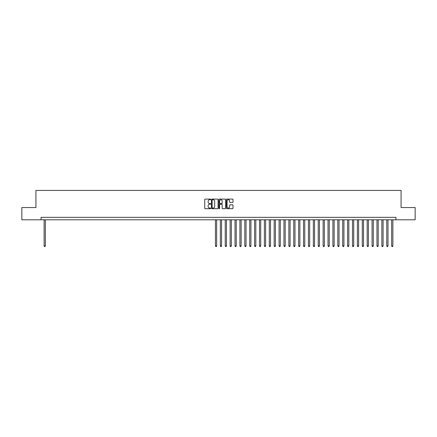 <?xml version="1.0" encoding="UTF-8"?>
<svg xmlns="http://www.w3.org/2000/svg" width="437" height="437" viewBox="0 0 437 437"><rect width="100%" height="100%" fill="white"/><g stroke="black" fill="none" stroke-linecap="round" stroke-linejoin="round"><path stroke-width="0.66" d="M210.667 199.419A0.339 0.339 0 0 0 210.334 199.086L205.226 199.086A0.481 0.481 0 0 0 204.745 199.567L204.745 208.214A0.481 0.481 0 0 0 205.226 208.695L210.334 208.695A0.339 0.339 0 0 0 210.667 208.356A0.339 0.339 0 0 0 210.334 208.023L209.673 208.023A1.535 1.535 0 0 1 208.132 206.483L208.132 205.761A1.535 1.535 0 0 1 209.673 204.226L210.334 204.226A0.339 0.339 0 0 0 210.667 203.888A0.339 0.339 0 0 0 210.334 203.555L209.673 203.555A1.535 1.535 0 0 1 208.132 202.014L208.132 201.293A1.535 1.535 0 0 1 209.673 199.758L210.334 199.758A0.339 0.339 0 0 0 210.667 199.419M232.544 202.473A0.481 0.481 0 0 0 233.019 201.992L233.019 199.567A0.481 0.481 0 0 0 232.544 199.086L226.874 199.086A0.481 0.481 0 0 0 226.393 199.567L226.393 208.214A0.481 0.481 0 0 0 226.874 208.695L232.544 208.695A0.481 0.481 0 0 0 233.019 208.214L233.019 205.281A0.481 0.481 0 0 0 232.544 204.8L230.113 204.8A0.481 0.481 0 0 0 229.633 205.281L229.633 206.734A1.284 1.284 0 0 1 228.349 208.023A1.284 1.284 0 0 1 227.065 206.734L227.065 201.042A1.284 1.284 0 0 1 228.349 199.758A1.284 1.284 0 0 1 229.633 201.042L229.633 201.992A0.481 0.481 0 0 0 230.113 202.473L232.544 202.473M41.062 219.795L21.85 219.795L21.85 207.559L35.921 207.559L35.921 190.428L401.079 190.428L401.079 207.559L415.15 207.559L415.15 219.795L395.938 219.795L395.938 217.347L41.062 217.347L41.062 219.795L395.938 219.795M218.079 199.567A0.481 0.481 0 0 0 217.599 199.086L211.929 199.086A0.481 0.481 0 0 0 211.448 199.567L211.448 208.214A0.481 0.481 0 0 0 211.929 208.695L217.599 208.695A0.481 0.481 0 0 0 218.079 208.214L218.079 199.567M219.401 199.086L225.071 199.086A0.481 0.481 0 0 1 225.552 199.567L225.552 208.214A0.481 0.481 0 0 1 225.071 208.695L222.646 208.695A0.481 0.481 0 0 1 222.165 208.214L222.165 204.707A0.481 0.481 0 0 0 221.685 204.226L220.073 204.226A0.481 0.481 0 0 0 219.593 204.707L219.593 208.356A0.339 0.339 0 0 1 219.259 208.695A0.339 0.339 0 0 1 218.921 208.356L218.921 199.567A0.481 0.481 0 0 1 219.401 199.086M212.458 199.758A0.339 0.339 0 0 0 212.12 200.091L212.12 207.684A0.339 0.339 0 0 0 212.458 208.023L213.152 208.023A1.535 1.535 0 0 0 214.693 206.483L214.693 201.293A1.535 1.535 0 0 0 213.152 199.758L212.458 199.758M222.165 201.064A1.284 1.284 0 0 0 220.876 199.78A1.284 1.284 0 0 0 219.593 201.064L219.593 203.074A0.481 0.481 0 0 0 220.073 203.555L221.685 203.555A0.481 0.481 0 0 0 222.165 203.074L222.165 201.064M44.121 219.795L44.121 245.938L45.344 245.938L45.344 219.795M45.344 245.938L44.978 246.572L44.487 246.572L44.121 245.938M215.441 219.795L215.441 245.938L216.665 245.938L216.665 219.795M216.665 245.938L216.299 246.572L215.807 246.572L215.441 245.938M220.335 219.795L220.335 245.938L221.559 245.938L221.559 219.795M221.559 245.938L221.193 246.572L220.701 246.572L220.335 245.938M225.23 219.795L225.23 245.938L226.453 245.938L226.453 219.795M226.453 245.938L226.087 246.572L225.596 246.572L225.23 245.938M230.124 219.795L230.124 245.938L231.348 245.938L231.348 219.795M231.348 245.938L230.982 246.572L230.49 246.572L230.124 245.938M235.019 219.795L235.019 245.938L236.242 245.938L236.242 219.795M236.242 245.938L235.876 246.572L235.385 246.572L235.019 245.938M239.913 219.795L239.913 245.938L241.137 245.938L241.137 219.795M241.137 245.938L240.771 246.572L240.284 246.572L239.913 245.938M244.807 219.795L244.807 245.938L246.031 245.938L246.031 219.795M246.031 245.938L245.665 246.572L245.179 246.572L244.807 245.938M249.707 219.795L249.707 245.938L250.931 245.938L250.931 219.795M250.931 245.938L250.559 246.572L250.073 246.572L249.707 245.938M254.602 219.795L254.602 245.938L255.825 245.938L255.825 219.795M255.825 245.938L255.454 246.572L254.968 246.572L254.602 245.938M259.496 219.795L259.496 245.938L260.72 245.938L260.72 219.795M260.72 245.938L260.348 246.572L259.862 246.572L259.496 245.938M264.39 219.795L264.39 245.938L265.614 245.938L265.614 219.795M265.614 245.938L265.248 246.572L264.756 246.572L264.39 245.938M269.285 219.795L269.285 245.938L270.508 245.938L270.508 219.795M270.508 245.938L270.142 246.572L269.651 246.572L269.285 245.938M274.179 219.795L274.179 245.938L275.403 245.938L275.403 219.795M275.403 245.938L275.037 246.572L274.545 246.572L274.179 245.938M279.074 219.795L279.074 245.938L280.297 245.938L280.297 219.795M280.297 245.938L279.931 246.572L279.44 246.572L279.074 245.938M283.968 219.795L283.968 245.938L285.192 245.938L285.192 219.795M285.192 245.938L284.826 246.572L284.334 246.572L283.968 245.938M288.862 219.795L288.862 245.938L290.086 245.938L290.086 219.795M290.086 245.938L289.72 246.572L289.228 246.572L288.862 245.938M293.757 219.795L293.757 245.938L294.98 245.938L294.98 219.795M294.98 245.938L294.614 246.572L294.123 246.572L293.757 245.938M298.651 219.795L298.651 245.938L299.875 245.938L299.875 219.795M299.875 245.938L299.509 246.572L299.023 246.572L298.651 245.938M303.546 219.795L303.546 245.938L304.769 245.938L304.769 219.795M304.769 245.938L304.403 246.572L303.917 246.572L303.546 245.938M308.44 219.795L308.44 245.938L309.664 245.938L309.664 219.795M309.664 245.938L309.298 246.572L308.812 246.572L308.44 245.938M313.34 219.795L313.34 245.938L314.564 245.938L314.564 219.795M314.564 245.938L314.192 246.572L313.706 246.572L313.34 245.938M318.234 219.795L318.234 245.938L319.458 245.938L319.458 219.795M319.458 245.938L319.086 246.572L318.6 246.572L318.234 245.938M323.129 219.795L323.129 245.938L324.352 245.938L324.352 219.795M324.352 245.938L323.986 246.572L323.495 246.572L323.129 245.938M328.023 219.795L328.023 245.938L329.247 245.938L329.247 219.795M329.247 245.938L328.881 246.572L328.389 246.572L328.023 245.938M332.918 219.795L332.918 245.938L334.141 245.938L334.141 219.795M334.141 245.938L333.775 246.572L333.284 246.572L332.918 245.938M337.812 219.795L337.812 245.938L339.036 245.938L339.036 219.795M339.036 245.938L338.67 246.572L338.178 246.572L337.812 245.938M342.706 219.795L342.706 245.938L343.93 245.938L343.93 219.795M343.93 245.938L343.564 246.572L343.072 246.572L342.706 245.938M347.601 219.795L347.601 245.938L348.824 245.938L348.824 219.795M348.824 245.938L348.458 246.572L347.967 246.572L347.601 245.938M352.495 219.795L352.495 245.938L353.719 245.938L353.719 219.795M353.719 245.938L353.353 246.572L352.861 246.572L352.495 245.938M357.39 219.795L357.39 245.938L358.613 245.938L358.613 219.795M358.613 245.938L358.247 246.572L357.756 246.572L357.39 245.938M362.284 219.795L362.284 245.938L363.508 245.938L363.508 219.795M363.508 245.938L363.142 246.572L362.655 246.572L362.284 245.938M367.178 219.795L367.178 245.938L368.402 245.938L368.402 219.795M368.402 245.938L368.036 246.572L367.55 246.572L367.178 245.938M372.073 219.795L372.073 245.938L373.302 245.938L373.302 219.795M373.302 245.938L372.93 246.572L372.444 246.572L372.073 245.938M376.973 219.795L376.973 245.938L378.196 245.938L378.196 219.795M378.196 245.938L377.825 246.572L377.339 246.572L376.973 245.938M381.867 219.795L381.867 245.938L383.091 245.938L383.091 219.795M383.091 245.938L382.719 246.572L382.233 246.572L381.867 245.938M386.761 219.795L386.761 245.938L387.985 245.938L387.985 219.795M387.985 245.938L387.619 246.572L387.127 246.572L386.761 245.938M391.656 219.795L391.656 245.938L392.879 245.938L392.879 219.795M392.879 245.938L392.513 246.572L392.022 246.572L391.656 245.938"/></g></svg>

